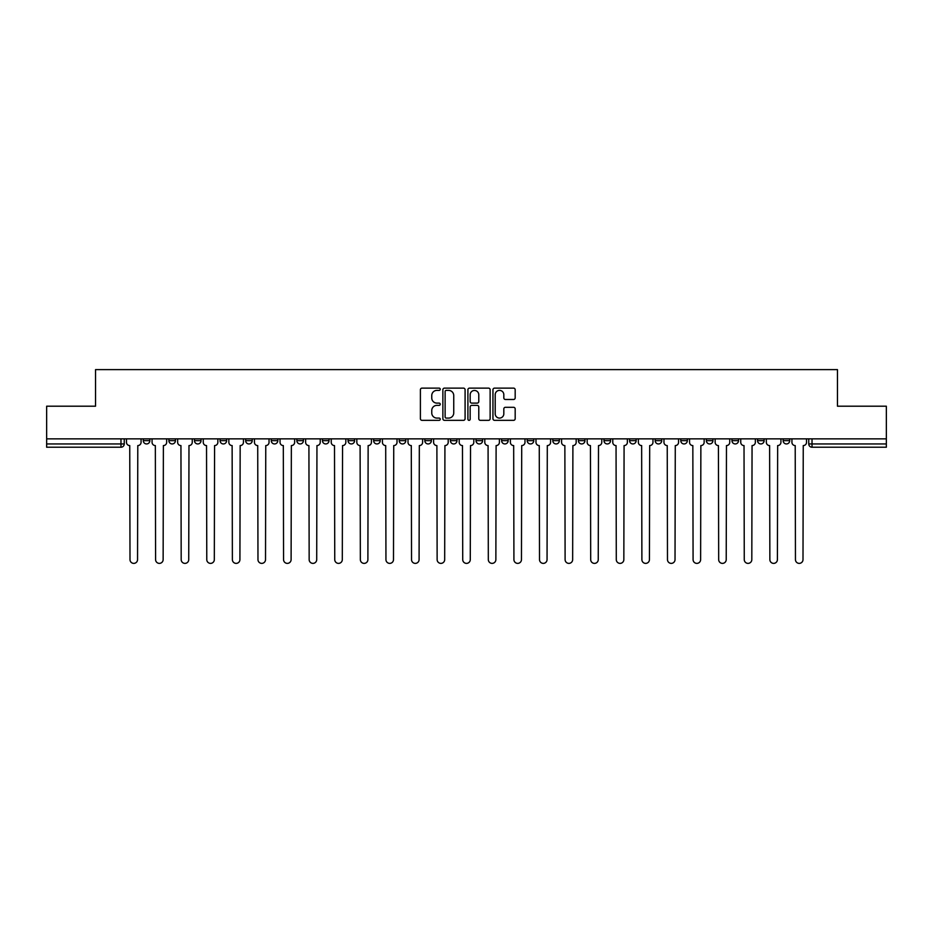 <?xml version="1.0" encoding="UTF-8"?>
<svg xmlns="http://www.w3.org/2000/svg" width="933" height="933" viewBox="0 0 933 933"><rect width="100%" height="100%" fill="white"/><g stroke="black" fill="none" stroke-linecap="round" stroke-linejoin="round"><path stroke-width="1.4" d="M440.248 389.259A1.131 1.131 0 0 0 439.128 388.128L422.008 388.128A1.609 1.609 0 0 0 420.398 389.737L420.398 418.73A1.609 1.609 0 0 0 422.008 420.34L439.128 420.34A1.131 1.131 0 0 0 440.248 419.209A1.131 1.131 0 0 0 439.128 418.089L436.912 418.089A5.155 5.155 0 0 1 431.757 412.934L431.757 410.52A5.155 5.155 0 0 1 436.912 405.365L439.128 405.365A1.131 1.131 0 0 0 440.248 404.234A1.131 1.131 0 0 0 439.128 403.114L436.912 403.114A5.155 5.155 0 0 1 431.757 397.959L431.757 395.545A5.155 5.155 0 0 1 436.912 390.391L439.128 390.391A1.131 1.131 0 0 0 440.248 389.259M783.149 440.656L783.149 438.86L783.149 440.656A3.277 3.277 0 0 0 786.437 443.945A3.277 3.277 0 0 1 783.149 440.656L789.715 440.656A3.277 3.277 0 0 1 786.437 443.945A3.277 3.277 0 0 0 789.715 440.656L789.715 438.86M757.561 438.86L757.561 440.656L764.115 440.656A3.277 3.277 0 0 1 760.838 443.945A3.277 3.277 0 0 1 757.561 440.656L757.561 438.86M680.775 440.656L680.775 438.86L680.775 440.656A3.277 3.277 0 0 0 684.052 443.945A3.277 3.277 0 0 1 680.775 440.656L687.341 440.656A3.277 3.277 0 0 1 684.052 443.945M655.176 440.656L655.176 438.86L655.176 440.656A3.277 3.277 0 0 0 658.465 443.945A3.277 3.277 0 0 1 655.176 440.656L661.742 440.656A3.277 3.277 0 0 1 658.465 443.945M578.39 438.86L578.39 440.656L584.956 440.656A3.277 3.277 0 0 1 581.679 443.945A3.277 3.277 0 0 1 578.39 440.656L578.39 438.86M552.803 438.86L552.803 440.656L559.357 440.656A3.277 3.277 0 0 1 556.08 443.945A3.277 3.277 0 0 1 552.803 440.656L552.803 438.86M424.83 438.86L424.83 440.656L431.384 440.656A3.277 3.277 0 0 1 428.107 443.945A3.277 3.277 0 0 1 424.83 440.656L424.83 438.86M348.044 438.86L348.044 440.656L354.61 440.656A3.277 3.277 0 0 1 351.321 443.945A3.277 3.277 0 0 1 348.044 440.656L348.044 438.86M296.857 438.86L296.857 440.656L303.412 440.656A3.277 3.277 0 0 1 300.134 443.945A3.277 3.277 0 0 1 296.857 440.656L296.857 438.86M271.258 438.86L271.258 440.656L277.824 440.656A3.277 3.277 0 0 1 274.535 443.945A3.277 3.277 0 0 1 271.258 440.656L271.258 438.86M220.071 440.656L220.071 438.86L220.071 440.656A3.277 3.277 0 0 0 223.349 443.945A3.277 3.277 0 0 1 220.071 440.656L226.637 440.656A3.277 3.277 0 0 1 223.349 443.945M168.885 440.656L168.885 438.86L168.885 440.656A3.277 3.277 0 0 0 172.162 443.945A3.277 3.277 0 0 1 168.885 440.656L175.439 440.656A3.277 3.277 0 0 1 172.162 443.945A3.277 3.277 0 0 0 175.439 440.656L175.439 438.86L175.439 440.656M513.57 399.487A1.609 1.609 0 0 0 515.179 397.878L515.179 389.737A1.609 1.609 0 0 0 513.57 388.128L494.56 388.128A1.609 1.609 0 0 0 492.951 389.737L492.951 418.73A1.609 1.609 0 0 0 494.56 420.34L513.57 420.34A1.609 1.609 0 0 0 515.179 418.73L515.179 408.911A1.609 1.609 0 0 0 513.57 407.301L505.429 407.301A1.609 1.609 0 0 0 503.82 408.911L503.82 413.774A4.303 4.303 0 0 1 499.517 418.089A4.303 4.303 0 0 1 495.201 413.774L495.201 394.694A4.303 4.303 0 0 1 499.517 390.391A4.303 4.303 0 0 1 503.82 394.694L503.82 397.878A1.609 1.609 0 0 0 505.429 399.487L513.57 399.487M46.65 438.86L46.65 406.205L95.539 406.205L95.539 369.62L837.461 369.62L837.461 406.205L886.35 406.205L886.35 438.86L46.65 438.86L46.65 443.945L124.252 443.945L124.252 438.86L124.252 443.945A3.277 3.277 0 0 1 120.975 447.222L46.65 447.222L46.65 443.945M465.089 389.737A1.609 1.609 0 0 0 463.479 388.128L444.481 388.128A1.609 1.609 0 0 0 442.872 389.737L442.872 418.73A1.609 1.609 0 0 0 444.481 420.34L463.479 420.34A1.609 1.609 0 0 0 465.089 418.73L465.089 389.737M469.521 388.128L488.519 388.128A1.609 1.609 0 0 1 490.128 389.737L490.128 418.73A1.609 1.609 0 0 1 488.519 420.34L480.39 420.34A1.609 1.609 0 0 1 478.781 418.73L478.781 406.975A1.609 1.609 0 0 0 477.171 405.365L471.771 405.365A1.609 1.609 0 0 0 470.162 406.975L470.162 419.209A1.131 1.131 0 0 1 469.031 420.34A1.131 1.131 0 0 1 467.911 419.209L467.911 389.737A1.609 1.609 0 0 1 469.521 388.128M808.748 438.86L808.748 443.945L886.35 443.945L886.35 447.222L812.025 447.222A3.277 3.277 0 0 1 808.748 443.945L808.748 438.86M886.35 438.86L886.35 443.945M764.115 440.656L764.115 438.86L764.115 440.656A3.277 3.277 0 0 1 760.838 443.945M738.528 440.656L738.528 438.86L738.528 440.656A3.277 3.277 0 0 1 735.239 443.945A3.277 3.277 0 0 1 731.962 440.656L738.528 440.656A3.277 3.277 0 0 1 735.239 443.945M731.962 438.86L731.962 440.656M712.929 438.86L712.929 440.656A3.277 3.277 0 0 1 709.651 443.945A3.277 3.277 0 0 1 706.363 440.656L712.929 440.656A3.277 3.277 0 0 1 709.651 443.945M706.363 438.86L706.363 440.656M687.341 438.86L687.341 440.656L687.341 438.86M661.742 438.86L661.742 440.656L661.742 438.86M636.143 438.86L636.143 440.656A3.277 3.277 0 0 1 632.866 443.945A3.277 3.277 0 0 1 629.588 440.656L636.143 440.656L636.143 438.86M629.588 438.86L629.588 440.656M610.555 440.656L610.555 438.86L610.555 440.656A3.277 3.277 0 0 1 607.266 443.945A3.277 3.277 0 0 1 603.989 440.656L610.555 440.656A3.277 3.277 0 0 1 607.266 443.945M603.989 438.86L603.989 440.656M584.956 438.86L584.956 440.656M559.357 438.86L559.357 440.656M533.769 438.86L533.769 440.656A3.277 3.277 0 0 1 530.492 443.945A3.277 3.277 0 0 1 527.203 440.656L533.769 440.656M527.203 438.86L527.203 440.656M508.17 438.86L508.17 440.656A3.277 3.277 0 0 1 504.893 443.945A3.277 3.277 0 0 1 501.616 440.656L508.17 440.656A3.277 3.277 0 0 1 504.893 443.945M501.616 438.86L501.616 440.656M482.583 438.86L482.583 440.656A3.277 3.277 0 0 1 479.294 443.945A3.277 3.277 0 0 1 476.017 440.656A3.277 3.277 0 0 0 479.294 443.945M476.017 438.86L476.017 440.656L482.583 440.656M456.983 438.86L456.983 440.656A3.277 3.277 0 0 1 453.706 443.945A3.277 3.277 0 0 1 450.417 440.656A3.277 3.277 0 0 0 453.706 443.945M450.417 438.86L450.417 440.656L456.983 440.656M431.384 438.86L431.384 440.656A3.277 3.277 0 0 1 428.107 443.945M405.797 438.86L405.797 440.656A3.277 3.277 0 0 1 402.508 443.945A3.277 3.277 0 0 1 399.231 440.656L405.797 440.656M399.231 438.86L399.231 440.656M373.643 438.86L373.643 440.656L380.197 440.656L380.197 438.86L380.197 440.656A3.277 3.277 0 0 1 376.92 443.945A3.277 3.277 0 0 1 373.643 440.656A3.277 3.277 0 0 0 376.92 443.945M354.61 438.86L354.61 440.656M329.011 438.86L329.011 440.656A3.277 3.277 0 0 1 325.734 443.945A3.277 3.277 0 0 1 322.445 440.656L329.011 440.656L329.011 438.86M322.445 438.86L322.445 440.656M303.412 440.656L303.412 438.86L303.412 440.656A3.277 3.277 0 0 1 300.134 443.945M277.824 440.656L277.824 438.86L277.824 440.656A3.277 3.277 0 0 1 274.535 443.945M252.225 438.86L252.225 440.656A3.277 3.277 0 0 1 248.948 443.945A3.277 3.277 0 0 1 245.659 440.656A3.277 3.277 0 0 0 248.948 443.945A3.277 3.277 0 0 0 252.225 440.656L252.225 438.86M245.659 438.86L245.659 440.656L252.225 440.656M226.637 438.86L226.637 440.656M201.038 438.86L201.038 440.656A3.277 3.277 0 0 1 197.761 443.945A3.277 3.277 0 0 1 194.472 440.656A3.277 3.277 0 0 0 197.761 443.945M194.472 438.86L194.472 440.656L201.038 440.656M149.851 438.86L149.851 440.656A3.277 3.277 0 0 1 146.563 443.945A3.277 3.277 0 0 1 143.285 440.656A3.277 3.277 0 0 0 146.563 443.945A3.277 3.277 0 0 0 149.851 440.656L149.851 438.86M143.285 438.86L143.285 440.656L149.851 440.656M120.975 438.86L120.975 447.222A3.277 3.277 0 0 0 124.252 443.945M446.254 390.391A1.131 1.131 0 0 0 445.123 391.51L445.123 416.958A1.131 1.131 0 0 0 446.254 418.089L448.586 418.089A5.155 5.155 0 0 0 453.741 412.934L453.741 395.545A5.155 5.155 0 0 0 448.586 390.391L446.254 390.391M478.781 394.776A4.303 4.303 0 0 0 474.477 390.472A4.303 4.303 0 0 0 470.162 394.776L470.162 401.493A1.609 1.609 0 0 0 471.771 403.114L477.171 403.114A1.609 1.609 0 0 0 478.781 401.493L478.781 394.776M126.468 438.86L126.468 442.3A3.277 3.277 0 0 0 129.745 445.577L130.002 559.613A3.779 3.779 0 0 0 133.769 563.38A3.779 3.779 0 0 0 137.548 559.613L137.792 445.577A3.277 3.277 0 0 0 141.07 442.3L141.07 438.86M152.067 438.86L152.067 442.3A3.277 3.277 0 0 0 155.344 445.577L155.589 559.613A3.779 3.779 0 0 0 159.368 563.38A3.779 3.779 0 0 0 163.135 559.613L163.38 445.577A3.277 3.277 0 0 0 166.669 442.3L166.669 438.86M177.655 438.86L177.655 442.3A3.277 3.277 0 0 0 180.944 445.577L181.189 559.613A3.779 3.779 0 0 0 184.956 563.38A3.779 3.779 0 0 0 188.734 559.613L188.979 445.577A3.277 3.277 0 0 0 192.256 442.3L192.256 438.86M203.254 438.86L203.254 442.3A3.277 3.277 0 0 0 206.531 445.577L206.776 559.613A3.779 3.779 0 0 0 210.555 563.38A3.779 3.779 0 0 0 214.322 559.613L214.578 445.577A3.277 3.277 0 0 0 217.856 442.3L217.856 438.86M228.853 438.86L228.853 442.3A3.277 3.277 0 0 0 232.13 445.577L232.375 559.613A3.779 3.779 0 0 0 236.154 563.38A3.779 3.779 0 0 0 239.921 559.613L240.166 445.577A3.277 3.277 0 0 0 243.455 442.3L243.455 438.86M254.441 438.86L254.441 442.3A3.277 3.277 0 0 0 257.718 445.577L257.974 559.613A3.779 3.779 0 0 0 261.741 563.38A3.779 3.779 0 0 0 265.52 559.613L265.765 445.577A3.277 3.277 0 0 0 269.042 442.3L269.042 438.86M280.04 438.86L280.04 442.3A3.277 3.277 0 0 0 283.317 445.577L283.562 559.613A3.779 3.779 0 0 0 287.341 563.38A3.779 3.779 0 0 0 291.108 559.613L291.353 445.577A3.277 3.277 0 0 0 294.641 442.3L294.641 438.86M305.627 438.86L305.627 442.3A3.277 3.277 0 0 0 308.916 445.577L309.161 559.613A3.779 3.779 0 0 0 312.928 563.38A3.779 3.779 0 0 0 316.707 559.613L316.952 445.577A3.277 3.277 0 0 0 320.229 442.3L320.229 438.86M331.227 438.86L331.227 442.3A3.277 3.277 0 0 0 334.504 445.577L334.749 559.613A3.779 3.779 0 0 0 338.527 563.38A3.779 3.779 0 0 0 342.306 559.613L342.551 445.577A3.277 3.277 0 0 0 345.828 442.3L345.828 438.86M356.826 438.86L356.826 442.3A3.277 3.277 0 0 0 360.103 445.577L360.348 559.613A3.779 3.779 0 0 0 364.127 563.38A3.779 3.779 0 0 0 367.894 559.613L368.138 445.577A3.277 3.277 0 0 0 371.427 442.3L371.427 438.86M382.413 438.86L382.413 442.3A3.277 3.277 0 0 0 385.702 445.577L385.947 559.613A3.779 3.779 0 0 0 389.714 563.38A3.779 3.779 0 0 0 393.493 559.613L393.738 445.577A3.277 3.277 0 0 0 397.015 442.3L397.015 438.86M408.013 438.86L408.013 442.3A3.277 3.277 0 0 0 411.29 445.577L411.535 559.613A3.779 3.779 0 0 0 415.313 563.38A3.779 3.779 0 0 0 419.08 559.613L419.325 445.577A3.277 3.277 0 0 0 422.614 442.3L422.614 438.86M433.6 438.86L433.6 442.3A3.277 3.277 0 0 0 436.889 445.577L437.134 559.613A3.779 3.779 0 0 0 440.901 563.38A3.779 3.779 0 0 0 444.679 559.613L444.924 445.577A3.277 3.277 0 0 0 448.202 442.3L448.202 438.86M459.199 438.86L459.199 442.3A3.277 3.277 0 0 0 462.476 445.577L462.721 559.613A3.779 3.779 0 0 0 466.5 563.38A3.779 3.779 0 0 0 470.279 559.613L470.524 445.577A3.277 3.277 0 0 0 473.801 442.3L473.801 438.86M484.798 438.86L484.798 442.3A3.277 3.277 0 0 0 488.076 445.577L488.321 559.613A3.779 3.779 0 0 0 492.099 563.38A3.779 3.779 0 0 0 495.866 559.613L496.111 445.577A3.277 3.277 0 0 0 499.4 442.3L499.4 438.86M510.386 438.86L510.386 442.3A3.277 3.277 0 0 0 513.675 445.577L513.92 559.613A3.779 3.779 0 0 0 517.687 563.38A3.779 3.779 0 0 0 521.465 559.613L521.71 445.577A3.277 3.277 0 0 0 524.987 442.3L524.987 438.86M535.985 438.86L535.985 442.3A3.277 3.277 0 0 0 539.262 445.577L539.507 559.613A3.779 3.779 0 0 0 543.286 563.38A3.779 3.779 0 0 0 547.053 559.613L547.298 445.577A3.277 3.277 0 0 0 550.587 442.3L550.587 438.86M561.573 438.86L561.573 442.3A3.277 3.277 0 0 0 564.862 445.577L565.106 559.613A3.779 3.779 0 0 0 568.873 563.38A3.779 3.779 0 0 0 572.652 559.613L572.897 445.577A3.277 3.277 0 0 0 576.174 442.3L576.174 438.86M587.172 438.86L587.172 442.3A3.277 3.277 0 0 0 590.449 445.577L590.694 559.613A3.779 3.779 0 0 0 594.473 563.38A3.779 3.779 0 0 0 598.251 559.613L598.496 445.577A3.277 3.277 0 0 0 601.773 442.3L601.773 438.86M612.771 438.86L612.771 442.3A3.277 3.277 0 0 0 616.048 445.577L616.293 559.613A3.779 3.779 0 0 0 620.072 563.38A3.779 3.779 0 0 0 623.839 559.613L624.084 445.577A3.277 3.277 0 0 0 627.373 442.3L627.373 438.86M638.359 438.86L638.359 442.3A3.277 3.277 0 0 0 641.647 445.577L641.892 559.613A3.779 3.779 0 0 0 645.659 563.38A3.779 3.779 0 0 0 649.438 559.613L649.683 445.577A3.277 3.277 0 0 0 652.96 442.3L652.96 438.86M663.958 438.86L663.958 442.3A3.277 3.277 0 0 0 667.235 445.577L667.48 559.613A3.779 3.779 0 0 0 671.259 563.38A3.779 3.779 0 0 0 675.025 559.613L675.282 445.577A3.277 3.277 0 0 0 678.559 442.3L678.559 438.86M689.545 438.86L689.545 442.3A3.277 3.277 0 0 0 692.834 445.577L693.079 559.613A3.779 3.779 0 0 0 696.846 563.38A3.779 3.779 0 0 0 700.625 559.613L700.87 445.577A3.277 3.277 0 0 0 704.147 442.3L704.147 438.86M715.145 438.86L715.145 442.3A3.277 3.277 0 0 0 718.422 445.577L718.678 559.613A3.779 3.779 0 0 0 722.445 563.38A3.779 3.779 0 0 0 726.224 559.613L726.469 445.577A3.277 3.277 0 0 0 729.746 442.3L729.746 438.86M740.744 438.86L740.744 442.3A3.277 3.277 0 0 0 744.021 445.577L744.266 559.613A3.779 3.779 0 0 0 748.044 563.38A3.779 3.779 0 0 0 751.811 559.613L752.056 445.577A3.277 3.277 0 0 0 755.345 442.3L755.345 438.86M766.331 438.86L766.331 442.3A3.277 3.277 0 0 0 769.62 445.577L769.865 559.613A3.779 3.779 0 0 0 773.632 563.38A3.779 3.779 0 0 0 777.411 559.613L777.655 445.577A3.277 3.277 0 0 0 780.933 442.3L780.933 438.86M791.93 438.86L791.93 442.3A3.277 3.277 0 0 0 795.208 445.577L795.452 559.613A3.779 3.779 0 0 0 799.231 563.38A3.779 3.779 0 0 0 802.998 559.613L803.255 445.577A3.277 3.277 0 0 0 806.532 442.3L806.532 438.86M812.025 438.86L812.025 447.222"/></g></svg>
